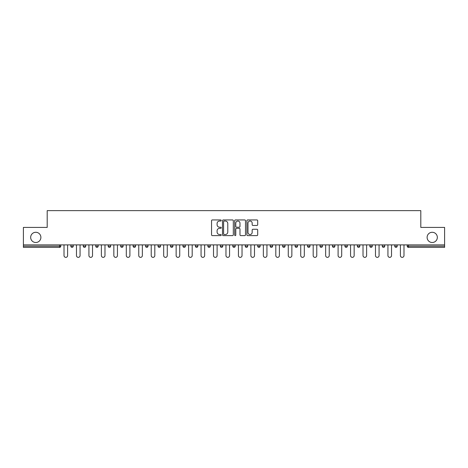 <?xml version="1.0" encoding="UTF-8"?>
<svg xmlns="http://www.w3.org/2000/svg" width="468" height="468" viewBox="0 0 468 468"><rect width="100%" height="100%" fill="white"/><g stroke="black" fill="none" stroke-linecap="round" stroke-linejoin="round"><path stroke-width="0.7" d="M40.892 237.393A5.113 5.113 0 0 1 35.779 242.506A5.113 5.113 0 0 1 30.666 237.393A5.113 5.113 0 0 1 35.779 232.28A5.113 5.113 0 0 1 40.892 237.393M437.334 237.393A5.113 5.113 0 0 1 432.221 242.506A5.113 5.113 0 0 1 427.108 237.393A5.113 5.113 0 0 1 432.221 232.28A5.113 5.113 0 0 1 437.334 237.393M221.224 220.481A0.55 0.55 0 0 0 220.674 219.931L212.343 219.931A0.784 0.784 0 0 0 211.559 220.715L211.559 234.825A0.784 0.784 0 0 0 212.343 235.609L220.674 235.609A0.55 0.55 0 0 0 221.224 235.059A0.55 0.55 0 0 0 220.674 234.515L219.597 234.515A2.51 2.51 0 0 1 217.088 232.005L217.088 230.829A2.51 2.51 0 0 1 219.597 228.32L220.674 228.32A0.55 0.55 0 0 0 221.224 227.77A0.55 0.55 0 0 0 220.674 227.22L219.597 227.22A2.51 2.51 0 0 1 217.088 224.716L217.088 223.54A2.51 2.51 0 0 1 219.597 221.031L220.674 221.031A0.55 0.55 0 0 0 221.224 220.481M256.909 225.459A0.784 0.784 0 0 0 257.692 224.675L257.692 220.715A0.784 0.784 0 0 0 256.909 219.931L247.66 219.931A0.784 0.784 0 0 0 246.876 220.715L246.876 234.825A0.784 0.784 0 0 0 247.66 235.609L256.909 235.609A0.784 0.784 0 0 0 257.692 234.825L257.692 230.045A0.784 0.784 0 0 0 256.909 229.261L252.954 229.261A0.784 0.784 0 0 0 252.17 230.045L252.17 232.415A2.094 2.094 0 0 1 250.07 234.515A2.094 2.094 0 0 1 247.976 232.415L247.976 223.125A2.094 2.094 0 0 1 250.07 221.031A2.094 2.094 0 0 1 252.17 223.125L252.17 224.675A0.784 0.784 0 0 0 252.954 225.459L256.909 225.459M23.4 244.899L23.4 227.413L47.198 227.413L47.198 210.641L420.802 210.641L420.802 227.413L444.6 227.413L444.6 244.899L23.4 244.899L23.4 246.18L59.576 246.18L59.576 244.899M233.316 220.715A0.784 0.784 0 0 0 232.532 219.931L223.283 219.931A0.784 0.784 0 0 0 222.499 220.715L222.499 234.825A0.784 0.784 0 0 0 223.283 235.609L232.532 235.609A0.784 0.784 0 0 0 233.316 234.825L233.316 220.715M235.468 219.931L244.717 219.931A0.784 0.784 0 0 1 245.501 220.715L245.501 234.825A0.784 0.784 0 0 1 244.717 235.609L240.763 235.609A0.784 0.784 0 0 1 239.979 234.825L239.979 229.104A0.784 0.784 0 0 0 239.195 228.32L236.568 228.32A0.784 0.784 0 0 0 235.784 229.104L235.784 235.059A0.55 0.55 0 0 1 235.234 235.609A0.55 0.55 0 0 1 234.684 235.059L234.684 220.715A0.784 0.784 0 0 1 235.468 219.931M60.776 244.899L60.776 246.18A1.199 1.199 0 0 1 59.576 247.379L23.4 247.379L23.4 246.18M444.6 244.899L444.6 247.379L408.424 247.379A1.199 1.199 0 0 1 407.224 246.18L407.224 244.899M70.838 244.899L70.838 246.18L70.838 244.899M59.576 247.379A1.199 1.199 0 0 0 60.776 246.18A1.199 1.199 0 0 1 59.576 247.379L59.576 246.18L60.776 246.18M73.236 246.18L70.838 246.18A1.199 1.199 0 0 0 72.037 247.379A1.199 1.199 0 0 0 73.236 246.18A1.199 1.199 0 0 1 72.037 247.379A1.199 1.199 0 0 1 70.838 246.18A1.199 1.199 0 0 0 72.037 247.379A1.199 1.199 0 0 0 73.236 246.18L73.236 244.899M83.298 244.899L83.298 246.18L83.298 244.899M85.691 244.899L85.691 246.18L85.691 244.899M95.759 246.18A1.199 1.199 0 0 0 96.952 247.379A1.199 1.199 0 0 0 98.151 246.18A1.199 1.199 0 0 1 96.952 247.379A1.199 1.199 0 0 0 98.151 246.18L98.151 244.899L98.151 246.18L95.759 246.18A1.199 1.199 0 0 0 96.952 247.379A1.199 1.199 0 0 1 95.759 246.18L95.759 244.899M108.213 244.899L108.213 246.18L108.213 244.899M110.612 244.899L110.612 246.18A1.199 1.199 0 0 1 109.413 247.379A1.199 1.199 0 0 1 108.213 246.18A1.199 1.199 0 0 0 109.413 247.379A1.199 1.199 0 0 0 110.612 246.18A1.199 1.199 0 0 1 109.413 247.379A1.199 1.199 0 0 1 108.213 246.18L110.612 246.18M120.674 246.18A1.199 1.199 0 0 0 121.873 247.379A1.199 1.199 0 0 0 123.072 246.18A1.199 1.199 0 0 1 121.873 247.379A1.199 1.199 0 0 0 123.072 246.18L123.072 244.899L123.072 246.18L120.674 246.18A1.199 1.199 0 0 0 121.873 247.379A1.199 1.199 0 0 1 120.674 246.18L120.674 244.899M135.527 244.899L135.527 246.18A1.199 1.199 0 0 1 134.328 247.379A1.199 1.199 0 0 1 133.134 246.18L133.134 244.899M147.987 244.899L147.987 246.18A1.199 1.199 0 0 1 146.788 247.379A1.199 1.199 0 0 1 145.589 246.18L145.589 244.899M160.448 244.899L160.448 246.18A1.199 1.199 0 0 1 159.249 247.379A1.199 1.199 0 0 1 158.049 246.18L158.049 244.899M172.903 244.899L172.903 246.18A1.199 1.199 0 0 1 171.709 247.379A1.199 1.199 0 0 1 170.51 246.18L170.51 244.899M185.363 244.899L185.363 246.18A1.199 1.199 0 0 1 184.164 247.379A1.199 1.199 0 0 1 182.965 246.18L182.965 244.899M197.824 244.899L197.824 246.18A1.199 1.199 0 0 1 196.624 247.379A1.199 1.199 0 0 1 195.425 246.18L195.425 244.899M207.886 244.899L207.886 246.18L207.886 244.899M210.278 244.899L210.278 246.18A1.199 1.199 0 0 1 209.085 247.379A1.199 1.199 0 0 1 207.886 246.18L210.278 246.18A1.199 1.199 0 0 1 209.085 247.379M222.739 244.899L222.739 246.18L220.346 246.18A1.199 1.199 0 0 0 221.539 247.379A1.199 1.199 0 0 1 220.346 246.18L220.346 244.899M234 247.379A1.199 1.199 0 0 0 235.199 246.18L235.199 244.899L235.199 246.18A1.199 1.199 0 0 1 234 247.379A1.199 1.199 0 0 1 232.801 246.18L232.801 244.899M246.46 247.379A1.199 1.199 0 0 0 247.654 246.18L247.654 244.899L247.654 246.18A1.199 1.199 0 0 1 246.46 247.379A1.199 1.199 0 0 1 245.261 246.18L245.261 244.899M260.114 244.899L260.114 246.18A1.199 1.199 0 0 1 258.915 247.379A1.199 1.199 0 0 1 257.722 246.18L257.722 244.899M270.176 246.18L272.575 246.18A1.199 1.199 0 0 1 271.376 247.379A1.199 1.199 0 0 0 272.575 246.18L272.575 244.899L272.575 246.18A1.199 1.199 0 0 1 271.376 247.379A1.199 1.199 0 0 1 270.176 246.18L270.176 244.899M285.035 244.899L285.035 246.18A1.199 1.199 0 0 1 283.836 247.379A1.199 1.199 0 0 1 282.637 246.18L282.637 244.899M297.49 244.899L297.49 246.18A1.199 1.199 0 0 1 296.291 247.379A1.199 1.199 0 0 1 295.097 246.18L295.097 244.899M307.552 244.899L307.552 246.18L307.552 244.899M309.951 244.899L309.951 246.18A1.199 1.199 0 0 1 308.751 247.379A1.199 1.199 0 0 1 307.552 246.18L309.951 246.18A1.199 1.199 0 0 1 308.751 247.379M320.013 244.899L320.013 246.18L320.013 244.899M322.411 244.899L322.411 246.18A1.199 1.199 0 0 1 321.212 247.379A1.199 1.199 0 0 1 320.013 246.18L322.411 246.18A1.199 1.199 0 0 1 321.212 247.379A1.199 1.199 0 0 0 322.411 246.18M332.473 244.899L332.473 246.18L332.473 244.899M334.866 244.899L334.866 246.18A1.199 1.199 0 0 1 333.672 247.379A1.199 1.199 0 0 1 332.473 246.18A1.199 1.199 0 0 0 333.672 247.379A1.199 1.199 0 0 0 334.866 246.18A1.199 1.199 0 0 1 333.672 247.379A1.199 1.199 0 0 1 332.473 246.18L334.866 246.18M344.928 244.899L344.928 246.18L344.928 244.899M347.326 244.899L347.326 246.18A1.199 1.199 0 0 1 346.127 247.379A1.199 1.199 0 0 1 344.928 246.18A1.199 1.199 0 0 0 346.127 247.379A1.199 1.199 0 0 0 347.326 246.18A1.199 1.199 0 0 1 346.127 247.379A1.199 1.199 0 0 1 344.928 246.18L347.326 246.18M357.388 246.18L359.787 246.18A1.199 1.199 0 0 1 358.587 247.379A1.199 1.199 0 0 0 359.787 246.18L359.787 244.899L359.787 246.18A1.199 1.199 0 0 1 358.587 247.379A1.199 1.199 0 0 1 357.388 246.18L357.388 244.899M372.241 244.899L372.241 246.18L369.849 246.18A1.199 1.199 0 0 0 371.048 247.379A1.199 1.199 0 0 1 369.849 246.18L369.849 244.899M384.702 244.899L384.702 246.18A1.199 1.199 0 0 1 383.503 247.379A1.199 1.199 0 0 1 382.309 246.18L382.309 244.899M394.764 244.899L394.764 246.18L394.764 244.899M397.162 244.899L397.162 246.18L397.162 244.899M84.497 247.379A1.199 1.199 0 0 1 83.298 246.18A1.199 1.199 0 0 0 84.497 247.379A1.199 1.199 0 0 0 85.691 246.18A1.199 1.199 0 0 1 84.497 247.379A1.199 1.199 0 0 1 83.298 246.18L85.691 246.18A1.199 1.199 0 0 1 84.497 247.379M221.539 247.379A1.199 1.199 0 0 0 222.739 246.18A1.199 1.199 0 0 1 221.539 247.379A1.199 1.199 0 0 1 220.346 246.18M371.048 247.379A1.199 1.199 0 0 0 372.241 246.18A1.199 1.199 0 0 1 371.048 247.379A1.199 1.199 0 0 1 369.849 246.18M395.963 247.379A1.199 1.199 0 0 1 394.764 246.18A1.199 1.199 0 0 0 395.963 247.379A1.199 1.199 0 0 0 397.162 246.18A1.199 1.199 0 0 1 395.963 247.379A1.199 1.199 0 0 1 394.764 246.18L397.162 246.18A1.199 1.199 0 0 1 395.963 247.379M224.143 221.031A0.55 0.55 0 0 0 223.593 221.58L223.593 233.965A0.55 0.55 0 0 0 224.143 234.515L225.278 234.515A2.51 2.51 0 0 0 227.787 232.005L227.787 223.54A2.51 2.51 0 0 0 225.278 221.031L224.143 221.031M239.979 223.166A2.094 2.094 0 0 0 237.879 221.066A2.094 2.094 0 0 0 235.784 223.166L235.784 226.436A0.784 0.784 0 0 0 236.568 227.22L239.195 227.22A0.784 0.784 0 0 0 239.979 226.436L239.979 223.166M64.011 255.563L64.011 244.899L64.011 255.563A1.796 1.796 0 0 0 65.807 257.359A1.796 1.796 0 0 0 67.603 255.563L67.603 244.899M76.471 255.563L76.471 244.899L76.471 255.563A1.796 1.796 0 0 0 78.267 257.359A1.796 1.796 0 0 0 80.063 255.563L80.063 244.899M88.926 255.563L88.926 244.899L88.926 255.563A1.796 1.796 0 0 0 90.728 257.359A1.796 1.796 0 0 0 92.524 255.563L92.524 244.899M101.386 255.563L101.386 244.899L101.386 255.563A1.796 1.796 0 0 0 103.182 257.359A1.796 1.796 0 0 0 104.978 255.563L104.978 244.899M113.847 255.563L113.847 244.899L113.847 255.563A1.796 1.796 0 0 0 115.643 257.359A1.796 1.796 0 0 0 117.439 255.563L117.439 244.899M126.301 255.563L126.301 244.899L126.301 255.563A1.796 1.796 0 0 0 128.103 257.359A1.796 1.796 0 0 0 129.899 255.563L129.899 244.899M138.762 255.563L138.762 244.899L138.762 255.563A1.796 1.796 0 0 0 140.558 257.359A1.796 1.796 0 0 0 142.354 255.563L142.354 244.899M151.222 255.563L151.222 244.899L151.222 255.563A1.796 1.796 0 0 0 153.018 257.359A1.796 1.796 0 0 0 154.814 255.563L154.814 244.899M163.683 255.563L163.683 244.899L163.683 255.563A1.796 1.796 0 0 0 165.479 257.359A1.796 1.796 0 0 0 167.275 255.563L167.275 244.899M176.138 255.563L176.138 244.899L176.138 255.563A1.796 1.796 0 0 0 177.934 257.359A1.796 1.796 0 0 0 179.735 255.563L179.735 244.899M188.598 255.563L188.598 244.899L188.598 255.563A1.796 1.796 0 0 0 190.394 257.359A1.796 1.796 0 0 0 192.19 255.563L192.19 244.899M201.059 255.563L201.059 244.899L201.059 255.563A1.796 1.796 0 0 0 202.855 257.359A1.796 1.796 0 0 0 204.651 255.563L204.651 244.899M213.513 255.563L213.513 244.899L213.513 255.563A1.796 1.796 0 0 0 215.309 257.359A1.796 1.796 0 0 0 217.111 255.563L217.111 244.899M225.974 255.563L225.974 244.899L225.974 255.563A1.796 1.796 0 0 0 227.77 257.359A1.796 1.796 0 0 0 229.566 255.563L229.566 244.899M238.434 255.563L238.434 244.899L238.434 255.563A1.796 1.796 0 0 0 240.23 257.359A1.796 1.796 0 0 0 242.026 255.563L242.026 244.899M250.889 255.563L250.889 244.899L250.889 255.563A1.796 1.796 0 0 0 252.691 257.359A1.796 1.796 0 0 0 254.487 255.563L254.487 244.899M263.349 255.563L263.349 244.899L263.349 255.563A1.796 1.796 0 0 0 265.145 257.359A1.796 1.796 0 0 0 266.941 255.563L266.941 244.899M275.81 255.563L275.81 244.899L275.81 255.563A1.796 1.796 0 0 0 277.606 257.359A1.796 1.796 0 0 0 279.402 255.563L279.402 244.899M288.265 255.563L288.265 244.899L288.265 255.563A1.796 1.796 0 0 0 290.066 257.359A1.796 1.796 0 0 0 291.862 255.563L291.862 244.899M300.725 255.563L300.725 244.899L300.725 255.563A1.796 1.796 0 0 0 302.521 257.359A1.796 1.796 0 0 0 304.317 255.563L304.317 244.899M313.186 255.563L313.186 244.899L313.186 255.563A1.796 1.796 0 0 0 314.982 257.359A1.796 1.796 0 0 0 316.777 255.563L316.777 244.899M325.646 255.563L325.646 244.899L325.646 255.563A1.796 1.796 0 0 0 327.442 257.359A1.796 1.796 0 0 0 329.238 255.563L329.238 244.899M338.101 255.563L338.101 244.899L338.101 255.563A1.796 1.796 0 0 0 339.897 257.359A1.796 1.796 0 0 0 341.698 255.563L341.698 244.899M350.561 255.563L350.561 244.899L350.561 255.563A1.796 1.796 0 0 0 352.357 257.359A1.796 1.796 0 0 0 354.153 255.563L354.153 244.899M363.022 255.563L363.022 244.899L363.022 255.563A1.796 1.796 0 0 0 364.818 257.359A1.796 1.796 0 0 0 366.614 255.563L366.614 244.899M375.476 255.563L375.476 244.899L375.476 255.563A1.796 1.796 0 0 0 377.272 257.359A1.796 1.796 0 0 0 379.074 255.563L379.074 244.899M387.937 255.563L387.937 244.899L387.937 255.563A1.796 1.796 0 0 0 389.733 257.359A1.796 1.796 0 0 0 391.529 255.563L391.529 244.899M400.397 255.563L400.397 244.899L400.397 255.563A1.796 1.796 0 0 0 402.193 257.359A1.796 1.796 0 0 0 403.989 255.563L403.989 244.899M408.424 244.899L408.424 246.18L444.6 246.18M407.224 246.18L408.424 246.18L408.424 247.379M134.328 247.379A1.199 1.199 0 0 0 135.527 246.18L133.134 246.18M146.788 247.379A1.199 1.199 0 0 0 147.987 246.18L145.589 246.18M159.249 247.379A1.199 1.199 0 0 0 160.448 246.18L158.049 246.18M171.709 247.379A1.199 1.199 0 0 0 172.903 246.18L170.51 246.18M184.164 247.379A1.199 1.199 0 0 0 185.363 246.18L182.965 246.18M196.624 247.379A1.199 1.199 0 0 0 197.824 246.18L195.425 246.18M235.199 246.18L232.801 246.18M247.654 246.18L245.261 246.18M258.915 247.379A1.199 1.199 0 0 0 260.114 246.18L257.722 246.18M283.836 247.379A1.199 1.199 0 0 0 285.035 246.18L282.637 246.18M296.291 247.379A1.199 1.199 0 0 0 297.49 246.18L295.097 246.18M383.503 247.379A1.199 1.199 0 0 0 384.702 246.18L382.309 246.18"/></g></svg>
